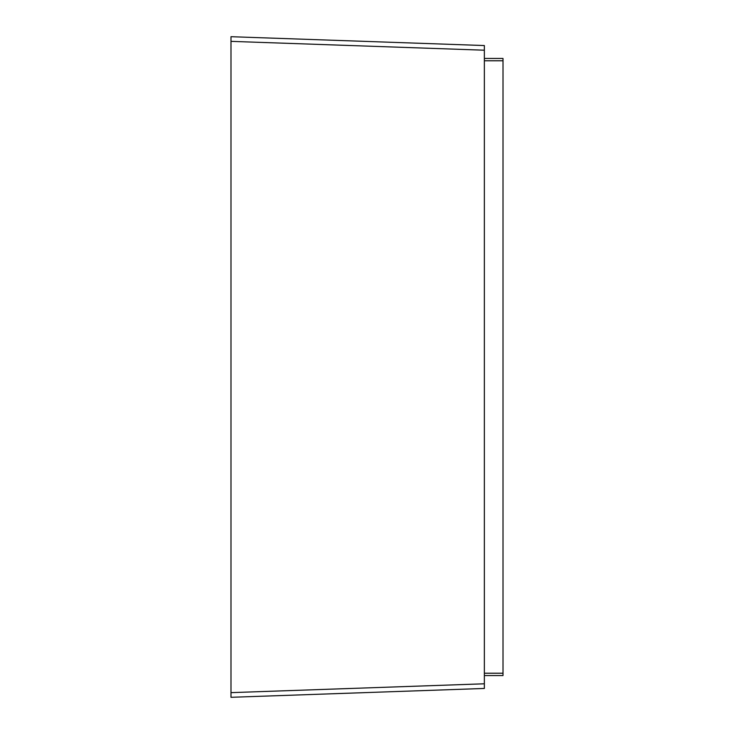 <?xml version="1.0" encoding="UTF-8"?>
<svg xmlns="http://www.w3.org/2000/svg" width="734" height="734" viewBox="0 0 734 734"><rect width="100%" height="100%" fill="white"/><g stroke="black" fill="none" stroke-linecap="round" stroke-linejoin="round"><path stroke-width="1.1" d="M484.357 58.445L503.01 58.445L503.01 675.555L484.357 675.555L503.01 675.555M230.99 697.3L484.357 688.455L484.357 683.794L484.357 688.455L230.99 697.3L230.99 36.7L484.357 45.545L484.357 50.206L484.357 45.545L230.99 36.7M230.99 41.361L484.357 50.206L484.357 683.794L230.99 692.639M503.01 60.784L484.357 60.784M503.01 673.216L484.357 673.216"/></g></svg>
